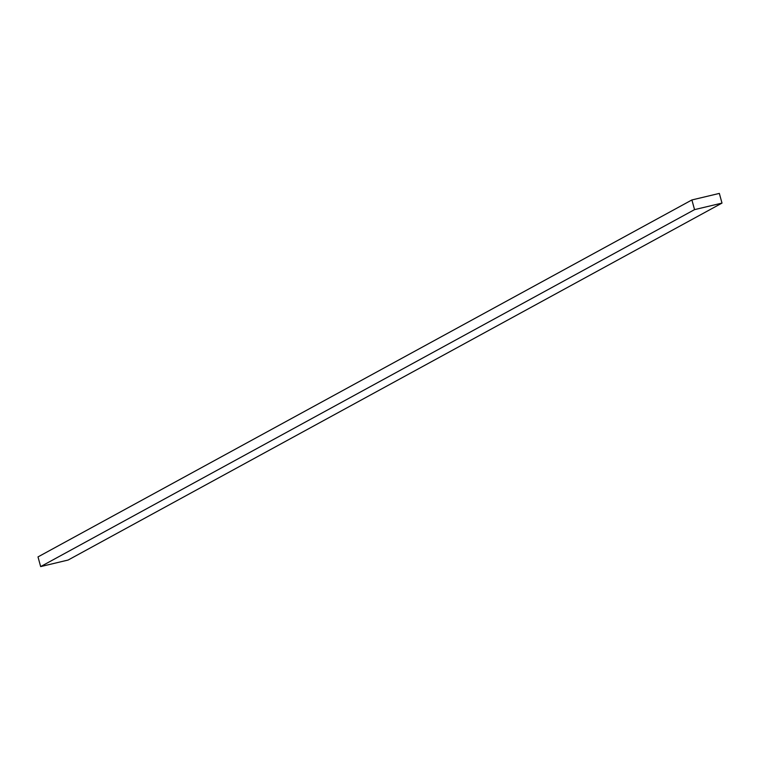 <?xml version="1.0" encoding="UTF-8"?>
<svg xmlns="http://www.w3.org/2000/svg" width="760" height="760" viewBox="0 0 760 760"><rect width="100%" height="100%" fill="white"/><g stroke="black" fill="none" stroke-linecap="round" stroke-linejoin="round"><path stroke-width="1.14" d="M691.885 199.956L38 556.909L40.66 566.589L68.115 560.044L722 203.091L719.34 193.41L691.885 199.956L694.554 209.627L40.66 566.589M694.554 209.627L722 203.091"/></g></svg>

